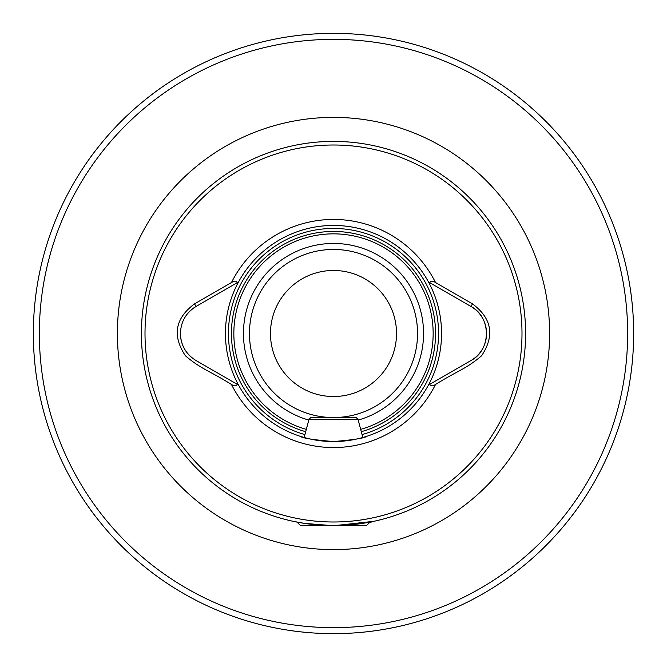 <?xml version="1.0" encoding="UTF-8"?>
<svg xmlns="http://www.w3.org/2000/svg" width="667" height="667" viewBox="0 0 667 667"><rect width="100%" height="100%" fill="white"/><g stroke="black" fill="none" stroke-linecap="round" stroke-linejoin="round"><path stroke-width="1" d="M334.976 525.588L373.778 521.327L369.518 522.594L367.334 522.594M237.235 282.675L196.031 306.47C186.01 312.698 180.807 321.711 180.423 333.5C180.799 345.264 186.001 354.277 196.031 360.53L238.553 385.084A108.054 108.054 0 0 0 333.5 441.554C313.432 439.861 302.426 438.144 300.483 436.385L304.144 437.494L309.004 419.343L357.996 419.343L362.856 437.494L366.517 436.385C364.566 438.144 353.56 439.87 333.5 441.554A108.054 108.054 0 0 0 428.447 281.916A108.054 108.054 0 0 0 238.553 281.916L237.235 282.675C236.318 280.69 234.392 280.649 231.457 282.55L194.531 303.869C175.121 318.342 172.078 335.643 185.409 355.778C201.276 369.276 209.013 370.443 231.466 384.467C234.384 386.36 236.31 386.318 237.235 384.325M180.423 333.5A31.216 31.216 0 0 0 192.613 358.246M361.306 431.691A102.051 102.051 0 0 0 333.5 231.449A102.051 102.051 0 0 0 305.694 431.691M358.196 420.093A90.045 90.045 0 0 0 333.5 243.455A90.045 90.045 0 0 0 308.804 420.093M333.5 249.458A84.042 84.042 0 0 0 249.458 333.5A84.042 84.042 0 0 0 333.5 417.542A84.042 84.042 0 0 0 417.542 333.5A84.042 84.042 0 0 0 333.5 249.458M270.469 333.5A63.031 63.031 0 0 0 333.5 396.531A63.031 63.031 0 0 0 396.531 333.5A63.031 63.031 0 0 0 333.5 270.469A63.031 63.031 0 0 0 270.469 333.5M299.675 522.594L297.482 522.594L300.483 525.596L333.5 525.596A192.096 192.096 0 0 0 525.596 333.5A192.096 192.096 0 0 0 333.5 141.404A192.096 192.096 0 0 0 141.404 333.5A192.096 192.096 0 0 0 333.5 525.596L366.517 525.596L369.518 522.594M633.65 333.5A300.15 300.15 0 0 1 333.5 633.65A300.15 300.15 0 0 1 33.35 333.5A300.15 300.15 0 0 1 333.5 33.35A300.15 300.15 0 0 1 633.65 333.5A300.15 300.15 0 0 0 333.5 33.35A300.15 300.15 0 0 0 33.35 333.5M238.553 385.084A108.054 108.054 0 0 1 333.5 225.446A108.054 108.054 0 0 1 428.447 281.916L470.969 306.47A31.216 31.216 0 0 1 470.969 360.53L429.765 384.325C430.665 386.318 432.591 386.368 435.534 384.467C457.987 370.443 465.724 369.276 481.591 355.778C494.922 335.643 491.879 318.342 472.469 303.869L435.543 282.55C432.608 280.649 430.682 280.69 429.765 282.675M429.765 384.325L470.969 360.53C491.521 349.883 491.479 317.092 470.969 306.47L472.469 303.869M297.482 522.186L296.331 521.969M293.222 521.327L304.402 523.378L331.799 525.588M194.531 303.869L196.031 306.47A31.216 31.216 0 0 0 184.609 317.892M196.031 360.53L238.486 385.042M309.004 419.343L310.805 417.542L356.195 417.542L357.996 419.343M117.392 333.5A216.108 216.108 0 0 1 333.5 117.392A216.108 216.108 0 0 1 549.608 333.5A216.108 216.108 0 0 1 333.5 549.608A216.108 216.108 0 0 1 117.392 333.5M362.081 434.592A105.052 105.052 0 0 0 333.5 228.447A105.052 105.052 0 0 0 304.919 434.592M360.68 429.373A99.65 99.65 0 0 0 333.5 233.85A99.65 99.65 0 0 0 306.32 429.373M333.5 521.994A188.494 188.494 0 0 0 521.994 333.5A188.494 188.494 0 0 0 333.5 145.006A188.494 188.494 0 0 0 145.006 333.5A188.494 188.494 0 0 0 333.5 521.994M627.647 333.5A294.147 294.147 0 0 1 333.5 627.647A294.147 294.147 0 0 1 39.353 333.5A294.147 294.147 0 0 1 333.5 39.353A294.147 294.147 0 0 1 627.647 333.5M231.466 384.467A114.057 114.057 0 0 0 435.534 384.467M333.5 441.554A108.054 108.054 0 0 0 428.447 385.084M435.543 282.55A114.057 114.057 0 0 0 231.457 282.55M333.5 141.404A192.096 192.096 0 0 0 141.404 333.5A192.096 192.096 0 0 0 333.5 525.596"/></g></svg>

